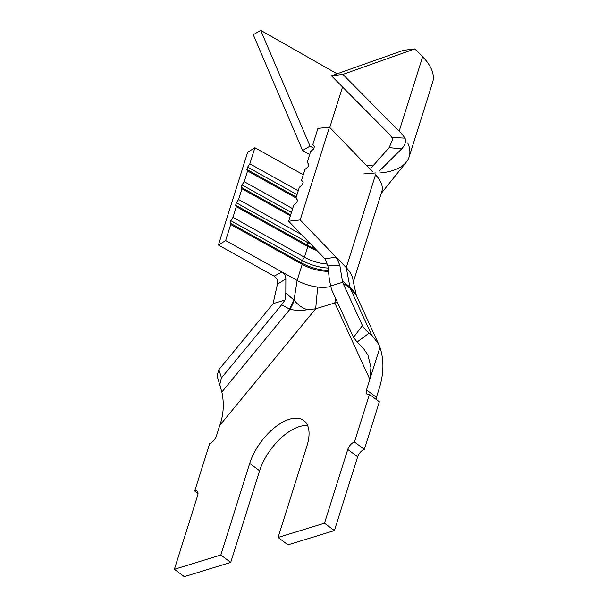 <?xml version="1.0" encoding="UTF-8"?>
<svg xmlns="http://www.w3.org/2000/svg" width="607" height="607" viewBox="0 0 607 607"><rect width="100%" height="100%" fill="white"/><g stroke="black" fill="none" stroke-linecap="round" stroke-linejoin="round"><path stroke-width="0.91" d="M372.622 171.827L329.457 127.136L317.916 128.418L312.848 144.481L314.403 146.606L313.652 148.981L310.594 151.621L307.218 162.327L308.781 164.451L308.03 166.834L304.972 169.467L301.588 180.18L303.151 182.305L302.4 184.687L299.342 187.32L295.966 198.026L297.521 200.151L296.77 202.533L293.712 205.166L288.644 221.236L324.965 258.832L336.103 257.133L339.799 265.077L342.583 282.308L330.732 285.95L331.536 289.463L353.517 337.386L362.432 325.587L342.932 283.074L350.269 288.401A7.155 3.862 -54.1 0 1 349.935 287.043L355.3 293.12M303.303 174.74L254.91 147.751L247.671 152.236L218.406 245.053L274.144 276.139L282.012 272.012L225.645 240.569L218.406 245.053M295.988 197.95L247.595 170.954L246.897 169.474L247.648 167.092L249.841 163.814L254.91 147.751M328.478 271.299A28.62 14.007 17.5 0 1 302.203 264.379L230.706 224.507L225.645 240.569M230.706 224.507L230.015 223.019L230.759 220.637L232.959 217.367L236.335 206.653L235.637 205.174L236.389 202.791L238.589 199.513L241.965 188.8L241.267 187.32L242.018 184.938L244.219 181.66L247.595 170.954M298.242 190.81L249.841 163.814M292.612 208.656L244.219 181.66M290.358 215.796L241.965 188.8M301.633 234.674L238.589 199.513M316.96 250.547A28.62 14.007 17.5 0 1 307.832 246.533L236.335 206.653M327.598 264.083A28.62 14.007 17.5 0 1 304.456 257.239L232.959 217.367M330.762 286.421A28.62 14.007 17.5 0 1 317.689 287.058A28.62 14.007 17.5 0 1 297.142 280.449L282.012 272.012C284.478 273.529 285.76 275.798 285.859 278.833L277.429 284.213L273.021 303.834M342.583 282.308L342.682 281.216L349.852 286.967L350.156 288.325M353.008 280.351A42.93 21.01 -162.5 0 0 346.248 267.641L349.935 287.043M342.682 281.216L342.932 283.074M356.104 294.956L350.269 288.401L371.621 334.958L369.147 333.114L357.091 342.045L363.532 348.555L367.925 355.049L370.945 367.47L369.853 379.36L379.959 347.295L378.707 344.245L371.621 334.958M294.183 300.268A21.465 10.463 116.9 0 1 289.896 309.304L281.64 304.775L285.078 299.957L285.806 293.014L294.183 300.268C297.787 304.858 302.225 308.007 307.483 309.714C301.58 310.685 295.723 310.549 289.896 309.304L221.851 392.031L219.21 382.979L220.72 387.539M328.395 270.487A31.481 15.41 17.5 0 1 301.504 262.899L302.203 264.379L297.142 280.449L294.031 300.055L289.425 309.046M339.799 265.077L327.924 265.927L329.351 279.652L330.732 285.95M335.595 298.303L334.791 302.931L315.67 308.796L219.749 425.424L216.411 435.993A7.155 3.612 126.7 0 1 209.726 443.421L194.718 491.017A7.155 3.612 126.7 0 1 197.116 491.23A7.155 3.612 126.7 0 1 197.654 495.494L174.391 569.275L220.819 555.026L249.705 463.399A42.566 21.503 -53.3 0 1 274.895 427.358A42.566 21.503 -53.3 0 1 303.758 420.476A42.566 21.503 -53.3 0 1 306.96 445.826L278.067 537.461L324.495 523.211L347.758 449.43A7.155 3.612 126.7 0 1 354.442 442.002L369.451 394.406A7.155 3.612 126.7 0 1 367.053 394.193A7.155 3.612 126.7 0 1 366.514 389.929L369.853 379.36L334.791 302.931L337.257 301.929M174.391 569.275L184.293 576.65L230.721 562.401L220.819 555.026M324.495 523.211L334.396 530.586L357.66 456.805L347.758 449.43M354.442 442.002L364.344 449.385L379.352 401.781L369.451 394.406M366.514 389.929L376.423 397.312L379.754 386.735C383.89 372.577 383.958 359.427 379.959 347.295M362.432 325.587C363.699 328.03 365.938 330.542 369.147 333.114M219.21 382.979L217.063 375.961L218.899 369.633L221.487 377.903L281.64 304.775M285.078 299.957L273.218 303.599L218.899 369.633M194.718 491.017L198.003 493.468M334.396 530.586L287.968 544.836L278.067 537.461M376.423 397.312A7.155 3.612 -53.3 0 0 376.067 399.33M364.344 449.385A7.155 3.612 -53.3 0 0 357.66 456.805M307.643 425.598A42.566 21.503 -53.3 0 0 259.614 470.774L230.721 562.401M221.487 377.903L219.871 384.155M219.749 425.424C223.581 414.748 224.287 403.617 221.851 392.031M357.091 342.045L353.517 337.386M307.483 309.714L315.67 308.796L317.689 287.058M285.806 293.014L285.859 278.833M277.429 284.213C278.052 280.707 276.959 278.014 274.144 276.139M327.924 265.927L324.965 258.832M353.297 282.027L381.826 191.562A42.93 21.01 -162.5 0 0 375.513 174.816L346.248 267.641L300.192 219.954L288.644 221.236M329.457 127.136L300.192 219.954M328.144 268.066A31.481 15.41 17.5 0 1 302.256 260.517L230.759 220.637M315.261 248.787A31.481 15.41 17.5 0 1 307.134 245.046L307.832 246.533L304.456 257.239L302.256 260.517L301.504 262.899L230.015 223.019M310.822 244.196A31.481 15.41 17.5 0 1 307.886 242.671L236.389 202.791M308.485 241.776L307.134 245.046L235.637 205.174M291.406 212.488L242.018 184.938M290.654 214.87L241.267 187.32M297.035 194.635L247.648 167.092M296.284 197.017L246.897 169.474M379.276 171.091L401.667 148.897L389.148 147.615L370.892 168.268M407.692 142.918A64.388 31.518 17.5 0 1 409.156 156.841A64.388 31.518 17.5 0 1 406.174 162.289A64.388 31.518 17.5 0 1 380.134 172.942M389.148 147.615L392.721 139.413L391.841 137.41L404.983 138.168L405.825 140.171C405.506 143.373 404.118 146.279 401.667 148.897M366.302 165.286A50.085 24.515 -162.5 0 0 373.798 164.983M310.04 146.143L302.62 150.528L253.286 34.736L260.707 30.35L310.04 146.143L313.865 148.32M309.676 154.542L302.62 150.528M391.841 137.41A50.085 24.515 -162.5 0 0 387.744 132.584L331.468 75.814L342.894 74.418L399.171 131.18A64.388 31.518 17.5 0 1 404.983 138.168M342.894 74.418L414.801 48.924L422.616 56.808A64.388 31.518 17.5 0 1 432.609 82.469L409.156 156.841M260.707 30.35L337.097 73.819M331.468 75.814L403.374 50.328L414.801 48.924M259.614 470.774L249.705 463.399M422.616 56.808L399.171 131.18M342.538 86.983L329.776 127.462M356.097 294.934L378.707 344.245M356.552 296.239L353.016 280.442M381.249 193.39L406.174 162.289M375.665 172.957L363.836 173.921"/></g></svg>
